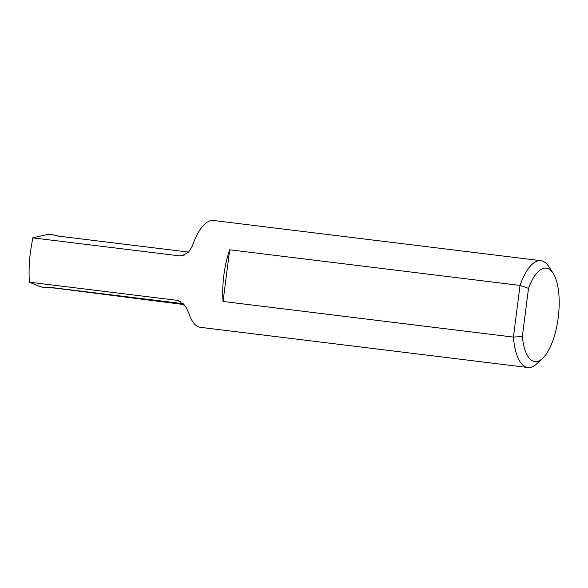 <?xml version="1.0" encoding="UTF-8"?>
<svg xmlns="http://www.w3.org/2000/svg" width="588" height="588" viewBox="0 0 588 588"><rect width="100%" height="100%" fill="white"/><g stroke="black" fill="none" stroke-linecap="round" stroke-linejoin="round"><path stroke-width="0.88" d="M180.567 301.673L176.576 300.262L29.4 282.203L39.183 286.297L44.166 287.738L53.986 287.995A47.091 0.61 7.3 0 1 59.836 288.708A47.091 0.61 7.3 0 1 63.673 289.178L184.081 304.584M558.21 317.674A47.091 17.868 97 0 0 553.065 273.111A47.091 17.868 97 0 0 528.509 288.37L522.342 336.483A47.091 17.868 97 0 0 542.599 358.371A47.091 17.868 97 0 0 558.21 317.674M542.599 358.371L536.719 363.832A53.817 20.418 -83 0 1 527.826 367.507A53.817 20.418 -83 0 1 513.42 337.1L520.035 285.423A53.817 20.418 -83 0 1 540.938 260.675A53.817 20.418 -83 0 1 548.67 266.393L553.065 273.111M229.68 249.79A53.817 20.418 97 0 0 223.852 275.228A53.817 20.418 97 0 0 223.065 301.468L229.68 249.79L520.035 285.423L528.509 288.37M223.065 301.468L513.42 337.1L522.342 336.483M29.4 282.203C28.739 272.759 29.099 262.52 30.488 251.495L32.781 237.853L179.34 255.839L184.544 255.016M176.576 300.262L178.583 300.747L185.683 306.62L189.013 313.566A53.817 20.418 -83 0 0 200.405 327.325L527.826 367.507M179.34 255.839L181.942 255.787L188.535 252.237L192.349 246.019A53.817 20.418 -83 0 1 213.517 220.493L540.938 260.675M59.653 236.273L50.796 234.391L46.584 234.663L32.781 237.853M44.695 287.797L49.495 287.282L183.206 303.687M49.495 287.282L53.839 287.973M188.667 252.105L58.337 236.111L52.053 234.568"/></g></svg>
